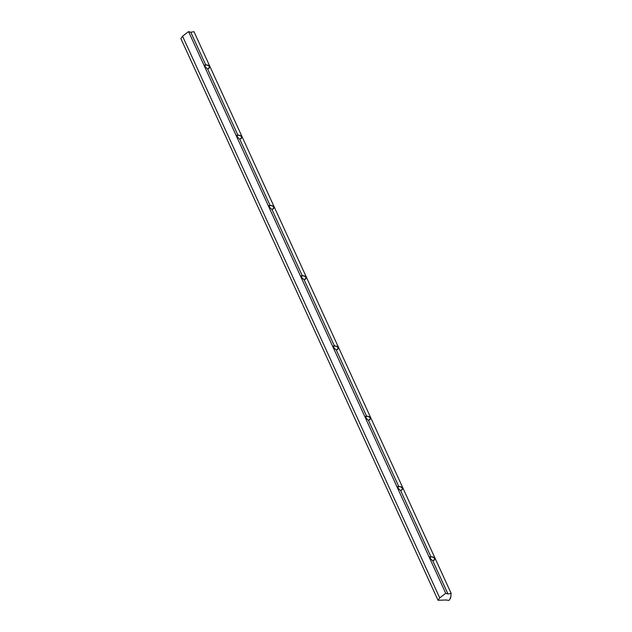 <?xml version="1.0" encoding="UTF-8"?>
<svg xmlns="http://www.w3.org/2000/svg" width="632" height="632" viewBox="0 0 632 632"><rect width="100%" height="100%" fill="white"/><g stroke="black" fill="none" stroke-linecap="round" stroke-linejoin="round"><path stroke-width="0.95" d="M430.921 556.729L400.68 490.677L397.844 487.999L398.752 486.458L368.511 420.406L365.675 417.728L366.576 416.188L336.335 350.136L333.506 347.458L334.407 345.917L304.166 279.865L301.33 277.187L302.23 275.647L271.989 209.595L269.161 206.917L270.062 205.376L239.82 139.324L236.984 136.646L237.893 135.114L207.652 69.054L204.815 66.384L205.716 64.843L190.809 32.279L188.573 31.6L445.734 593.29L447.969 593.969L432.849 560.947L430.021 558.269L430.921 556.729C434.942 557.463 435.582 558.87 432.849 560.939L447.969 593.969L451.13 593.345L193.961 31.655L190.809 32.279L205.716 64.843C209.737 65.578 210.377 66.976 207.652 69.054L237.893 135.114C241.906 135.84 242.554 137.247 239.82 139.324L270.062 205.376C274.083 206.111 274.723 207.517 271.989 209.595L302.23 275.647C306.251 276.382 306.899 277.788 304.166 279.865L334.407 345.917C338.428 346.652 339.068 348.058 336.335 350.136L366.576 416.188C370.597 416.923 371.237 418.329 368.511 420.406L398.752 486.458C402.766 487.193 403.413 488.599 400.68 490.677L430.921 556.729L429.91 556.903L430.021 558.269L432.849 560.939L434.382 560.023C434.958 557.89 433.805 556.784 430.921 556.729M446.042 599.981L438.039 600.289L180.87 38.599L438.039 600.289L439.714 597.88L182.553 36.19L180.87 38.599L182.553 36.19L439.714 597.88L445.734 593.29L188.573 31.6L182.553 36.19L188.573 31.6L190.809 32.279L193.961 31.655L451.13 593.345L450.782 597.161L450.134 598.085L450.632 598.093L449.02 600.4L445.599 599.981L449.02 600.4L450.632 598.093L450.434 597.659L450.632 598.093L450.134 598.085L450.782 597.161L451.13 593.345L447.969 593.969L445.734 593.29L439.714 597.88L438.039 600.289L446.042 599.981M398.752 486.458L397.733 486.632L397.844 487.999L400.68 490.677L402.213 489.753C402.789 487.62 401.636 486.522 398.752 486.458M366.576 416.188L365.565 416.362L365.675 417.728L368.511 420.406L370.036 419.482C370.613 417.349 369.459 416.251 366.576 416.188M334.407 345.917L333.396 346.099L333.506 347.458L336.335 350.136L337.867 349.212C338.444 347.079 337.291 345.981 334.407 345.917M302.23 275.647L301.219 275.829L301.33 277.187L304.166 279.865L305.698 278.949C306.275 276.808 305.122 275.71 302.23 275.647M270.062 205.376L269.05 205.558L269.161 206.917L271.989 209.595L273.522 208.678C274.098 206.538 272.945 205.44 270.062 205.376M237.893 135.114L236.874 135.287L236.984 136.646L239.82 139.324L241.353 138.408C241.93 136.267 240.776 135.169 237.893 135.114M205.716 64.843L204.705 65.017L204.815 66.384L207.652 69.054L209.176 68.138C209.753 65.997 208.6 64.899 205.716 64.843"/></g></svg>
